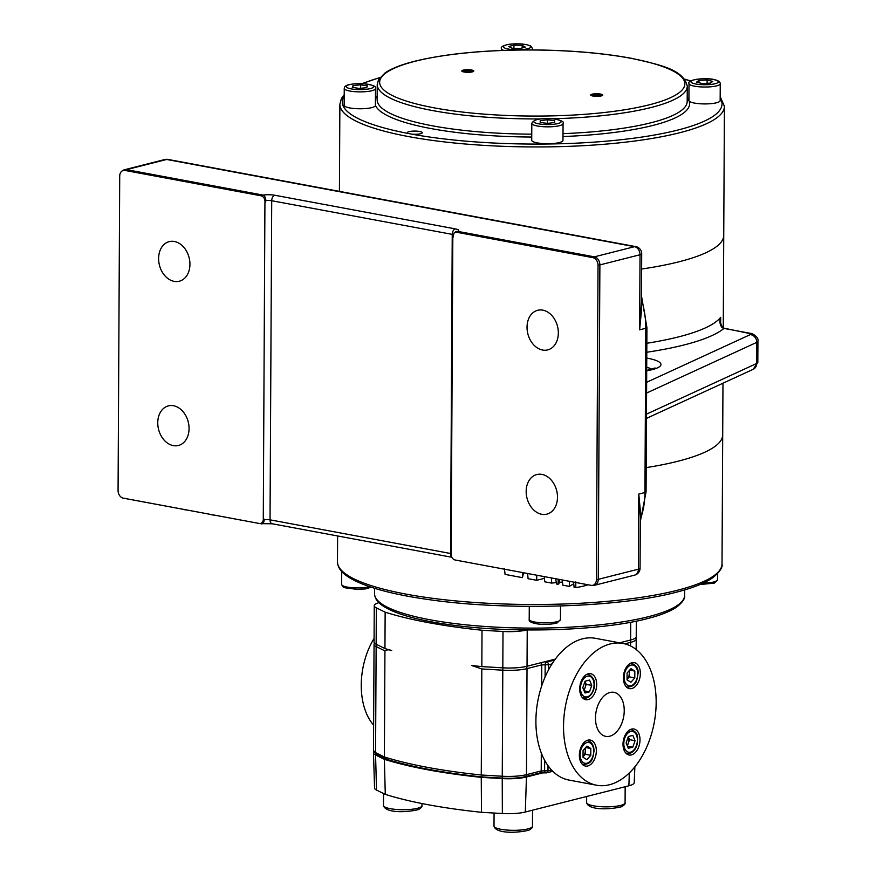 <?xml version="1.0" encoding="UTF-8"?>
<svg xmlns="http://www.w3.org/2000/svg" width="876" height="876" viewBox="0 0 876 876"><rect width="100%" height="100%" fill="white"/><g stroke="black" fill="none" stroke-linecap="round" stroke-linejoin="round"><path stroke-width="1.31" d="M541.926 474.398A20.433 15.297 75.8 0 1 557.289 493.922A20.433 15.297 75.8 0 1 546.843 514.146A20.433 15.297 75.8 0 1 541.718 514.289A20.433 15.297 75.8 0 1 526.366 494.765A20.433 15.297 75.8 0 1 536.813 474.54A20.433 15.297 75.8 0 1 541.926 474.398M173.514 405.73A20.433 15.297 75.8 0 1 188.866 425.254A20.433 15.297 75.8 0 1 178.43 445.479A20.433 15.297 75.8 0 1 173.306 445.621A20.433 15.297 75.8 0 1 157.954 426.108A20.433 15.297 75.8 0 1 168.4 405.873A20.433 15.297 75.8 0 1 173.514 405.73M174.379 241.48A20.433 15.297 75.8 0 1 189.731 261.004A20.433 15.297 75.8 0 1 179.284 281.229A20.433 15.297 75.8 0 1 174.171 281.371A20.433 15.297 75.8 0 1 158.808 261.847A20.433 15.297 75.8 0 1 169.254 241.623A20.433 15.297 75.8 0 1 174.379 241.48M542.791 310.148A20.433 15.297 75.8 0 1 558.143 329.672A20.433 15.297 75.8 0 1 547.697 349.896A20.433 15.297 75.8 0 1 542.583 350.039A20.433 15.297 75.8 0 1 527.232 330.515A20.433 15.297 75.8 0 1 537.667 310.29A20.433 15.297 75.8 0 1 542.791 310.148M722.021 563.881C722.886 567.298 719.798 571.908 712.779 577.711C704.83 583.241 692.533 588.114 675.867 592.329C617.471 607.758 504.598 610.933 427.269 599.381C393.291 594.596 362.007 586.701 346.546 575.773C340.687 571.678 337.665 567.046 337.479 561.866A192.271 41.621 0.3 0 0 463.941 601.648A192.271 41.621 0.3 0 0 677.115 590.336A192.271 41.621 0.3 0 0 722.021 563.881L722.7 434.825A192.271 41.621 -179.7 0 1 677.794 461.28A192.271 41.621 -179.7 0 1 646.192 467.62A192.271 41.621 0.3 0 0 677.794 461.28A192.271 41.621 0.3 0 0 722.7 434.825L722.974 383.206M678.834 261.836A192.271 41.621 0.3 0 0 723.74 235.381A192.271 41.621 -179.7 0 1 678.834 261.836A192.271 41.621 -179.7 0 1 641.626 269.031A192.271 41.621 0.3 0 0 678.834 261.836M454.962 559.972L591.136 585.343A6.8 5.092 -104.2 0 0 596.381 579.671L598.023 265.253A6.8 5.092 -104.2 0 0 592.844 257.643L456.429 232.217L454.053 232.972L452.815 238.184L451.173 552.603C450.811 556.282 451.994 558.713 454.721 559.917L591.388 585.398A7.205 4.511 -79.4 0 1 591.136 585.343M454.053 232.972L455.859 231.702A4.807 4.238 65.8 0 1 457.852 231.395L456.429 232.217M641.451 302.286L639.633 329.836L641.407 311.144L641.703 253.755A7.205 7.205 0 0 0 635.812 246.627L167.929 159.421A7.205 7.205 0 0 0 164.841 159.52L124.699 169.692A7.205 5.398 75.8 0 1 126.505 169.637L263.052 195.096A9.614 2.08 -179.7 0 1 274.823 195.249L455.345 228.899A9.614 2.08 -179.7 0 1 457.852 231.395L594.399 256.843L634.531 246.682L166.648 159.476L126.505 169.637A7.205 4.511 -79.4 0 0 124.961 170.437A6.8 5.092 -104.2 0 0 121.425 171.532A6.8 5.092 -104.2 0 0 119.716 176.098L118.074 490.527A6.8 5.092 -104.2 0 0 122.837 498.039A6.8 5.092 -104.2 0 0 123.242 498.126L259.668 523.552C262.406 523.366 263.61 521.373 263.282 517.585L264.158 519.764A4.807 1.04 -179.7 0 1 270.038 519.84L450.56 553.49L452.235 234.374L271.713 200.724L270.038 519.84A4.807 3.011 -79.4 0 0 272.25 523.782L262.077 523.651A4.807 2.737 -98.5 0 0 264.158 519.764M640.312 519.468A72.106 54.005 -104.2 0 0 644.944 492.52L645.809 328.27L639.633 329.836L640.028 254.752L599.885 264.913L598.242 579.343L638.374 569.17A7.205 5.398 -104.2 0 1 634.618 575.138A7.205 7.205 0 0 0 640.06 568.185L640.356 510.796L638.768 494.086L640.323 517.486M123.768 498.225A7.205 4.511 -79.4 0 1 123.505 498.192L259.668 523.552M263.282 517.585L264.924 203.166C265.286 199.487 264.103 197.056 261.376 195.863L124.961 170.437M261.376 195.863L263.052 195.096A4.807 2.737 -98.5 0 1 265.822 200.648L264.924 203.166M646.641 382.286L750.305 334.61A4.807 1.04 0.3 0 0 749.035 333.373L722.174 327.799C719.82 324.733 719.316 321.24 720.674 317.32L720.488 320.649M573.747 583.766L569.323 586.383L569.564 581.325M569.323 586.383L562.808 585.168L562.283 579.978M556.304 582.617L551.562 583.077L551.519 577.963M562.491 582.025L559.118 582.343M551.562 583.077L544.741 581.795L544.215 576.605M544.379 578.291L544.303 577.481M544.226 578.39L536.681 580.295L536.769 575.214M536.681 580.295L528.075 578.697L527.626 573.517M523.574 572.762L522.446 577.645L522.895 572.63M522.446 577.645L505.069 574.404L504.445 568.568M559.578 579.463L558.899 583.766L558.034 584.281L556.523 583.996L555.68 578.74M558.034 584.281L558.275 579.222M588.103 584.785A47.545 10.293 -179.7 0 1 575.784 587.588L575.784 581.861M575.784 587.588L574.098 587.27L573.572 582.08M646.795 352.24A199.487 43.176 -179.7 0 0 723.707 328.653A7.205 4.511 -79.4 0 1 724.989 328.599L750.316 333.318A7.205 4.511 -79.4 0 0 749.035 333.373M722.174 327.799A7.205 3.942 -61.7 0 1 723.521 328.062L723.521 328.062C721.528 326.31 720.521 323.802 720.488 320.561M645.316 421.093A4.807 1.04 0.3 0 0 646.444 420.425A4.807 1.04 0.3 0 0 646.433 420.37M645.316 420.962A4.807 1.029 0.4 0 0 646.444 420.316A4.807 1.029 0.4 0 0 646.444 420.305L646.444 420.294A4.807 1.04 0.3 0 1 645.316 420.962L645.316 420.962M640.06 568.185A7.205 1.566 -179.7 0 1 638.374 569.17L638.768 494.086L644.944 492.52A4.807 1.04 0.3 0 0 646.072 491.863L646.554 399.16A4.807 1.04 0.3 0 0 646.554 399.171A4.807 1.04 0.3 0 1 645.426 399.839L645.426 399.828A4.807 1.051 0.2 0 0 646.554 399.16A4.807 1.051 0.2 0 0 646.543 399.106M645.426 399.708A4.807 1.04 0.3 0 0 646.554 399.04L646.926 327.613L641.484 295.935M259.756 523.585L261.585 523.706M261.585 523.925L263.227 523.509M240.801 520.059L238.984 519.72M228.592 517.782L226.774 517.442M207.754 513.894L210.919 514.486M210.908 514.672L215.135 515.274M181.562 509.011L183.982 509.46M183.982 509.657L187.245 510.073M166.341 506.175L171.291 507.095M150.749 503.273L155.698 504.193M135.167 500.36L140.116 501.291M411.676 134.127A7.446 1.61 0.3 0 0 420.546 133.754A7.446 1.61 0.3 0 0 422.287 132.725A7.446 1.61 0.3 0 0 417.381 131.181A7.446 1.61 0.3 0 0 409.125 131.619A7.446 1.61 0.3 0 0 407.384 132.648A7.446 1.61 0.3 0 0 408.742 133.579L411.676 134.127A189.873 41.095 -179.7 0 0 677.685 130.097A189.873 41.095 -179.7 0 0 720.171 98.178M463.185 70.146A6.012 1.303 0.3 0 0 461.783 70.978A6.012 1.303 0.3 0 0 465.736 72.215A6.012 1.303 0.3 0 0 472.394 71.865A6.012 1.303 0.3 0 0 473.796 71.044A6.012 1.303 0.3 0 0 469.854 69.795A6.012 1.303 0.3 0 0 463.185 70.146M592.132 94.181A6.012 1.303 0.3 0 0 590.731 95.013A6.012 1.303 0.3 0 0 594.684 96.251A6.012 1.303 0.3 0 0 601.341 95.9A6.012 1.303 0.3 0 0 602.743 95.068A6.012 1.303 0.3 0 0 598.79 93.831A6.012 1.303 0.3 0 0 592.132 94.181M513.927 45.125L522.205 45.41L525.348 47.107L520.213 48.498L511.934 48.213L508.792 46.516L513.927 45.125L513.916 48.279M522.195 47.961L522.205 45.41M689.007 83.57L688.919 100.455A15.626 3.384 0.3 0 0 693.047 102.777A15.626 3.384 0.3 0 0 710.217 103.718A15.626 3.384 0.3 0 0 720.16 100.62L720.247 83.735A15.626 3.384 -179.7 0 1 710.305 86.823A15.626 3.384 -179.7 0 1 693.135 85.881A15.626 3.384 -179.7 0 1 689.007 83.57C686.335 79.475 707.02 77.252 715.144 79.815C718.572 80.658 720.269 81.961 720.247 83.735M698.971 80.417L707.129 80.055L712.79 81.413L710.294 83.132L702.147 83.483L696.486 82.125L698.971 80.417L698.96 82.716M707.107 83.264L707.129 80.055M375.333 105.788A15.626 3.384 0.3 0 0 375.399 105.481L375.497 88.586A15.626 3.384 -179.7 0 1 375.421 88.892A15.626 3.384 -179.7 0 1 359.138 91.871A15.626 3.384 -179.7 0 1 344.246 88.421L344.159 105.317A15.626 3.384 0.3 0 0 359.05 108.766A15.626 3.384 0.3 0 0 375.333 105.788M360.66 84.83L367.471 85.903L366.694 87.699L359.105 88.421L352.283 87.337L353.061 85.541L360.66 84.83L360.638 88.279M353.05 87.458L353.061 85.541M539.506 143.237A15.626 3.384 0.3 0 0 555.132 143.325A15.626 3.384 0.3 0 0 562.972 140.434L563.06 123.538A15.626 3.384 -179.7 0 1 555.22 126.429A15.626 3.384 -179.7 0 1 539.594 126.341A15.626 3.384 -179.7 0 1 531.809 123.374L531.721 140.269A15.626 3.384 0.3 0 0 539.506 143.237M547.467 119.771L554.694 120.724L554.672 122.531L547.423 123.396L547.467 119.771L540.218 120.636L540.207 122.443L547.423 123.396M540.207 122.454L540.218 120.636M463.919 71.942A5.88 1.27 0.3 0 0 471.222 72.062A5.88 1.27 0.3 0 0 473.226 70.551A5.88 1.27 0.3 0 0 471.66 70.069A5.88 1.27 0.3 0 0 462.364 70.496A5.88 1.27 0.3 0 0 463.919 71.942M469.131 71.865L471.879 71.208L470.532 70.343L463.711 70.814L465.046 71.668L469.131 71.865M466.437 71.733L466.448 70.146M470.522 71.525L470.532 70.343M590.95 95.243A5.88 1.27 0.3 0 0 597.782 96.294A5.88 1.27 0.3 0 0 602.524 94.838A5.88 1.27 0.3 0 0 602.162 94.586A5.88 1.27 0.3 0 0 596.742 93.765A5.88 1.27 0.3 0 0 591.311 94.52A5.88 1.27 0.3 0 0 590.95 95.243M595.33 95.878L599.425 95.747L600.837 94.904L594.048 94.345L592.636 95.177L595.33 95.878M594.038 95.55L594.048 94.345M598.133 95.791L598.144 94.203M596.644 785.235L569.017 780.078A72.106 45.158 -79.4 0 1 551.486 769.949A72.106 45.158 -79.4 0 1 548.015 765.657A72.106 45.158 -79.4 0 1 548.507 669.943A72.106 45.158 -79.4 0 1 552.044 663.888A72.106 45.158 -79.4 0 1 582.595 638.812A72.106 45.158 -79.4 0 1 595.439 638.319L623.066 643.466A72.106 45.158 -79.4 0 1 655.653 712.604A72.106 45.158 -79.4 0 1 609.488 784.743A72.106 45.158 -79.4 0 1 596.644 785.235A72.106 45.158 -79.4 0 1 564.045 716.097A72.106 45.158 -79.4 0 1 610.222 643.959A72.106 45.158 -79.4 0 1 623.066 643.466M609.74 736.212A22.393 14.016 -79.4 0 1 605.754 736.366A22.393 14.016 -79.4 0 1 595.636 714.893A22.393 14.016 -79.4 0 1 609.97 692.489A22.393 14.016 -79.4 0 1 613.956 692.336A22.393 14.016 -79.4 0 1 624.073 713.809A22.393 14.016 -79.4 0 1 609.74 736.212M631.585 729.095A13.217 8.278 100.6 0 0 623.11 742.322A13.217 8.278 100.6 0 0 629.088 755.002A13.217 8.278 100.6 0 0 631.443 754.915A13.217 8.278 100.6 0 0 639.907 741.687A13.217 8.278 100.6 0 0 633.939 729.007A13.217 8.278 100.6 0 0 631.585 729.095M623.373 677.783A13.217 8.278 100.6 0 0 629.439 688.635A13.217 8.278 100.6 0 0 640.356 673.491A13.217 8.278 100.6 0 0 634.279 662.639A13.217 8.278 100.6 0 0 623.373 677.783M588.125 699.606A13.217 8.278 100.6 0 0 596.589 686.379A13.217 8.278 100.6 0 0 590.621 673.699A13.217 8.278 100.6 0 0 588.267 673.786A13.217 8.278 100.6 0 0 579.803 687.014A13.217 8.278 100.6 0 0 585.77 699.694A13.217 8.278 100.6 0 0 588.125 699.606M596.337 750.918A13.217 8.278 100.6 0 0 590.271 740.067A13.217 8.278 100.6 0 0 579.354 755.211A13.217 8.278 100.6 0 0 585.431 766.062A13.217 8.278 100.6 0 0 596.337 750.918M629.307 670.545L629.275 676.852L627.052 679.349A6.033 3.778 100.6 0 0 627.325 679.042A6.033 3.778 100.6 0 0 629.286 673.458A6.033 3.778 100.6 0 0 628.913 670.983M585.124 681.703A6.033 3.778 100.6 0 0 584.993 681.418L586.219 684.364L585.091 687.594A6.033 3.778 100.6 0 0 585.124 681.703M583.766 689.981A6.033 3.778 100.6 0 0 585.091 687.594L584.029 690.617M585.288 747.973L585.256 754.28L583.033 756.776A6.033 3.778 100.6 0 0 583.307 756.47A6.033 3.778 100.6 0 0 585.278 750.885A6.033 3.778 100.6 0 0 584.905 748.411M386.469 759.054L384.378 756.952A240.342 52.023 0.3 0 0 481.263 775.008L502.255 776.245A2.398 0.558 93.4 0 0 502.693 778.14L481.866 776.924L481.263 775.008L481.822 668.957L471.551 665.464A240.342 52.023 0.3 0 0 481.833 666.603L502.813 667.84A24.035 5.201 0.3 0 0 527.034 666.253L555.34 659.091M378.914 602.677A24.035 5.201 0.3 0 0 374.249 605.721A24.035 5.201 0.3 0 0 376.33 607.856L385.144 612.182A240.342 52.023 0.3 0 0 482.019 630.238L481.833 666.603M385.144 612.182L384.947 648.547A240.342 52.023 0.3 0 0 391.703 650.583C389.13 649.499 386.874 649.609 384.936 650.901L376.132 646.576A24.035 5.201 -179.7 0 1 374.052 644.44L373.494 750.502A24.035 5.201 0.3 0 0 375.574 752.637L376.132 646.576A2.398 2.146 116.1 0 1 376.987 644.648M481.866 776.924C442.73 772.774 410.68 766.796 385.714 758.988L376.713 754.597A2.398 2.146 -63.9 0 1 375.574 752.637L384.378 756.952L384.936 650.901M634.859 766.894L634.213 782.695A22.776 4.928 -179.7 0 1 628.891 785.794L525.304 812.019A22.776 4.928 -179.7 0 1 502.353 813.53L481.482 812.304A239.082 51.75 -179.7 0 1 385.287 794.368L376.527 790.075A22.776 4.928 -179.7 0 1 374.556 788.093L373.483 752.889A24.035 5.201 -179.7 0 1 373.822 751.991M385.287 794.368L384.367 759.306L375.563 754.981A24.035 5.201 -179.7 0 1 373.483 752.889M481.482 812.304L481.252 777.362A240.342 52.023 -179.7 0 1 384.367 759.306M543.678 772.643L526.454 777.012A24.035 5.201 -179.7 0 1 502.233 778.589L481.252 777.362M619.573 642.82L630.621 640.017A24.035 5.201 0.3 0 0 636.228 636.71L636.315 621.15M482.019 630.238L503.01 631.476A24.035 5.201 0.3 0 0 526.892 629.964M374.249 605.721L374.063 642.097A24.035 5.201 0.3 0 0 376.143 644.232L384.947 648.547M374.074 638.451A60.083 37.624 100.6 0 0 373.625 725.142M627.085 745.29A6.033 3.778 100.6 0 0 628.41 742.903L629.537 739.673L628.431 737.012A6.033 3.778 100.6 0 0 628.311 736.727L628.431 737.012A6.033 3.778 100.6 0 1 628.41 742.903L627.347 745.925M629.537 739.673L635.067 740.702L632.855 735.38L628.388 736.508L626.121 742.968L628.322 748.29L632.8 747.151L627.435 746.155M635.067 740.702L632.8 747.151M590.818 748.509L586.964 746.089L583.066 750.469L583.033 757.269L586.887 759.689L590.785 755.309L590.818 748.509L585.672 747.546M585.256 754.28L590.785 755.309M586.219 684.364L591.749 685.393L589.548 680.072L585.069 681.2L582.803 687.66L585.004 692.982L589.482 691.843L584.128 690.846M591.749 685.393L589.482 691.843M634.826 671.082L630.972 668.662L627.085 673.042L627.041 679.853L630.906 682.262L634.793 677.882L634.826 671.082L629.68 670.118M629.275 676.852L634.793 677.882M651.886 369.267A30.047 6.504 0.3 0 0 646.718 367.296M646.773 358.087A37.252 8.059 -179.7 0 1 652.226 369.628A37.252 8.059 -179.7 0 1 646.696 370.756M646.849 343.261A192.271 41.621 0.3 0 0 678.44 336.921A192.271 41.621 0.3 0 0 720.674 317.32L720.641 322.773M592.844 257.643A7.205 4.511 -79.4 0 1 594.399 256.843A7.205 5.398 -104.2 0 1 599.885 264.913A7.205 1.566 0.3 0 1 598.023 265.253M646.477 414.151L756.7 363.463L756.809 342.341L646.587 393.039M646.926 327.613A4.807 1.04 0.3 0 1 645.809 328.27A72.106 54.005 -104.2 0 0 641.462 299.658M634.618 575.138L594.486 585.299A7.205 5.398 -104.2 0 0 598.242 579.343A7.205 1.566 0.3 0 1 596.381 579.671M635.812 246.627A7.205 4.511 -79.4 0 0 634.531 246.682A7.205 5.398 75.8 0 1 640.028 254.752A7.205 1.566 0.3 0 0 641.703 253.755M122.837 498.039A7.205 7.205 0 0 0 123.505 498.192A7.205 4.511 -79.4 0 1 123.242 498.126M164.841 159.52A7.205 5.398 -104.2 0 1 166.648 159.476A7.205 4.511 -79.4 0 1 167.929 159.421M646.455 418.399L753.174 369.322A7.205 6.384 65.3 0 0 756.7 363.463A12.012 2.606 0.3 0 0 757.817 362.368L757.926 341.257A12.012 2.606 -179.7 0 1 756.809 342.341A7.205 6.384 65.3 0 0 750.305 334.61M451.556 556.709A4.807 3.011 -79.4 0 1 450.56 553.49A4.807 1.04 -179.7 0 1 451.173 553.621M453.122 234.593A4.807 1.04 0.3 0 0 452.235 234.374A4.807 3.011 -79.4 0 1 455.345 228.899M274.823 195.249A4.807 3.011 -79.4 0 0 271.713 200.724A4.807 1.04 0.3 0 0 265.822 200.648M415.29 61.221A152.621 33.036 -179.7 0 1 630.293 58.199A152.621 33.036 -179.7 0 1 649.236 104.824A152.621 33.036 -179.7 0 1 434.233 107.858A152.621 33.036 -179.7 0 1 415.29 61.221M540.634 118.917A155.019 33.551 -179.7 0 1 377.227 84.556L378.52 79.705L385.177 72.839C391.649 68.438 401.482 64.572 414.687 61.243C446.256 53.578 485.906 49.812 533.659 49.943C570.276 50.271 602.754 53.042 631.059 58.243C661.84 65.163 683.225 69.609 687.277 86.187A155.019 33.551 -179.7 0 1 651.065 107.518A155.019 33.551 -179.7 0 1 551.902 118.753M687.277 86.187L687.189 101.43A155.019 33.551 -179.7 0 1 650.988 122.771A155.019 33.551 -179.7 0 1 563.005 133.656M531.754 134.17A155.019 33.551 -179.7 0 1 377.151 99.809L377.227 84.556M687.211 97.849A157.428 34.076 -179.7 0 1 652.817 125.454A157.428 34.076 -179.7 0 1 562.994 136.536M531.743 137.039A157.428 34.076 -179.7 0 1 375.41 105.328M375.443 98.977A157.428 34.076 -179.7 0 1 377.173 96.229M684.725 79.267A189.873 41.095 -179.7 0 1 690.507 81.085M720.182 96.645L724.419 106.324A192.271 41.621 -179.7 0 1 679.513 132.78A192.271 41.621 -179.7 0 1 466.339 144.091A192.271 41.621 -179.7 0 1 339.877 104.31L339.417 191.384M408.742 133.579A189.873 41.095 -179.7 0 1 344.202 96.207M362.489 83.68A189.873 41.095 -179.7 0 1 379.845 77.668M503.7 50.37A15.626 3.384 -179.7 0 1 502.583 49.888A15.626 3.384 -179.7 0 1 501.433 48.607C500.492 46.997 502.955 45.574 508.825 44.337C517.628 43.263 524.91 43.8 530.67 45.946L532.685 48.771A15.626 3.384 -179.7 0 1 531.721 49.932M529.772 45.76A13.698 2.967 0.3 0 0 511.923 44.041A13.698 2.967 0.3 0 0 504.379 47.862A13.698 2.967 0.3 0 0 522.216 49.582A13.698 2.967 0.3 0 0 529.772 45.76M714.707 79.815A13.698 2.967 0.3 0 0 695.358 79.541A13.698 2.967 0.3 0 0 694.558 83.735A13.698 2.967 0.3 0 0 713.918 83.997A13.698 2.967 0.3 0 0 714.707 79.815M373.515 86.965A13.698 2.967 0.3 0 0 361.153 83.68A13.698 2.967 0.3 0 0 346.239 86.286A13.698 2.967 0.3 0 0 358.602 89.571A13.698 2.967 0.3 0 0 373.515 86.965M540.569 124.118A13.698 2.967 0.3 0 0 559.293 123.133A13.698 2.967 0.3 0 0 554.322 119.048A13.698 2.967 0.3 0 0 535.597 120.034A13.698 2.967 0.3 0 0 540.569 124.118M648.404 616.693A155.019 33.551 0.3 0 0 684.605 595.362C685.295 598.341 682.667 602.228 676.732 607.024C670.26 611.448 660.405 615.335 647.145 618.686C600.629 630.961 511.343 633.622 449.191 624.654C421.838 620.931 395.558 614.623 382.286 605.469C377.337 602.108 374.764 598.188 374.567 593.742A155.019 33.551 0.3 0 0 476.533 625.814A155.019 33.551 0.3 0 0 648.404 616.693M703.308 583.066A15.626 3.384 0.3 0 0 715.331 581.533A15.626 3.384 0.3 0 0 717.652 579.77L714.312 583.12L699.99 584.533M341.662 584.347A15.626 3.384 0.3 0 0 341.651 584.456A15.626 3.384 0.3 0 0 352.174 587.708A15.626 3.384 0.3 0 0 369.584 586.679M558.132 621.336A15.626 3.384 0.3 0 0 560.465 619.584L557.125 622.935C544.533 626.263 527.724 623.537 529.213 619.42A15.626 3.384 0.3 0 0 540.569 622.726A15.626 3.384 0.3 0 0 558.132 621.336M630.14 663.471A12.012 7.523 -79.4 0 1 632.034 663.45C636.578 665.574 638.593 668.935 638.067 673.545C636.786 679.754 637.126 686.258 627.632 687.069A12.012 7.523 -79.4 0 1 625.88 686.368M637.728 673.743A10.578 6.625 100.6 0 0 630.994 665.136A10.578 6.625 100.6 0 0 624.15 677.181A10.578 6.625 100.6 0 0 630.884 685.788A10.578 6.625 100.6 0 0 637.728 673.743M586.11 698.052A12.012 7.523 -79.4 0 1 583.963 698.128A12.012 7.523 -79.4 0 1 582.212 697.427M587.325 676.195A10.578 6.625 100.6 0 0 580.481 688.24A10.578 6.625 100.6 0 0 587.216 696.847A10.578 6.625 100.6 0 0 594.07 684.802A10.578 6.625 100.6 0 0 587.325 676.195M582.255 764.244L583.624 764.496A12.012 7.523 -79.4 0 1 581.861 763.795M580.131 754.608A10.578 6.625 100.6 0 0 586.876 763.215A10.578 6.625 100.6 0 0 593.72 751.17A10.578 6.625 100.6 0 0 586.986 742.563A10.578 6.625 100.6 0 0 580.131 754.608M629.8 729.839A12.012 7.523 -79.4 0 1 631.684 729.817C639.447 733.551 637.224 737.526 637.421 743.078C636.25 748.575 633.709 751.991 629.789 753.349L627.282 753.437A12.012 7.523 -79.4 0 1 625.53 752.736M630.534 752.155A10.578 6.625 100.6 0 0 637.389 740.111A10.578 6.625 100.6 0 0 630.643 731.504A10.578 6.625 100.6 0 0 623.8 743.549A10.578 6.625 100.6 0 0 630.534 752.155M530.079 828.247A19.228 4.161 0.3 0 0 532.466 826.254C532.871 827.273 531.666 828.597 528.841 830.229C515.296 833.481 495.477 833.35 494.009 826.057A19.228 4.161 0.3 0 0 508.441 830.163A19.228 4.161 0.3 0 0 530.079 828.247M419.549 807.65A19.228 4.161 0.3 0 0 421.936 805.657C422.352 806.676 421.148 808 418.323 809.621C404.767 812.884 384.947 812.742 383.48 805.449A19.228 4.161 0.3 0 0 397.912 809.566A19.228 4.161 0.3 0 0 419.549 807.65M622.705 804.781A19.228 4.161 0.3 0 0 625.081 802.799C625.497 803.818 624.292 805.143 621.467 806.763C607.922 810.026 588.103 809.884 586.635 802.591A19.228 4.161 0.3 0 0 601.056 806.697A19.228 4.161 0.3 0 0 622.705 804.781M552.044 663.888L548.54 664.774L548.507 669.943M548.015 765.657L547.982 770.836L551.486 769.949M544.456 661.84A4.807 1.04 -179.7 0 1 546.712 662.081L554.617 660.077M541.653 686.05L541.762 664.873L527.024 668.607A24.035 5.201 -179.7 0 1 502.802 670.184L502.255 776.245A24.035 5.201 0.3 0 0 526.476 774.658L541.215 770.924L544.598 770.88L544.653 760.28M526.18 666.461A2.398 1.796 75.8 0 1 527.024 668.607L526.476 774.658A2.398 1.796 75.8 0 1 525.217 776.651L539.955 772.917A2.398 1.796 75.8 0 0 541.215 770.924L541.302 752.988M545.091 677.049L545.157 664.818L541.762 664.873A2.398 1.796 75.8 0 0 540.93 662.738M503.12 667.862A2.398 0.558 93.4 0 0 502.802 670.184L481.822 668.957M636.162 649.521L636.217 639.064A24.035 5.201 -179.7 0 1 630.611 642.371L624.785 643.838M630.589 645.984L630.611 642.371A2.398 1.796 75.8 0 0 629.767 640.236M548.54 664.774L545.157 664.818A2.398 1.5 100.6 0 1 546.712 662.081A2.398 1.796 75.8 0 1 548.54 664.774M539.955 772.917L545.704 772.851A2.398 1.5 100.6 0 1 544.598 770.88L547.982 770.836A2.398 1.796 75.8 0 1 546.734 772.818A2.398 1.796 75.8 0 1 546.131 772.84A2.398 1.5 100.6 0 1 545.704 772.851A2.398 2.398 0 0 0 546.734 772.818L552.789 771.285M525.217 776.651C519.008 778.096 511.496 778.6 502.693 778.14A2.398 0.558 93.4 0 0 502.813 778.096M376.527 790.075L375.563 754.981M502.353 813.53L502.233 778.589M525.304 812.019L526.454 777.012M628.891 785.794L629.307 772.982M630.709 622.234L630.621 640.017M376.33 607.856L376.143 644.232M503.01 631.476L502.813 667.84M527.232 629.975L527.034 666.253M629.428 753.36A12.012 7.523 -79.4 0 1 627.282 753.437L625.924 753.185M586.132 740.899A12.012 7.523 -79.4 0 1 588.026 740.877C591.858 741.939 593.862 745.301 594.059 750.973C592.778 757.182 593.118 763.686 583.624 764.496M586.482 674.531A12.012 7.523 -79.4 0 1 588.376 674.509C599.677 679.458 593.479 696.102 586.471 698.041L582.606 697.876M640.301 521.57L646.072 491.863M655.128 367.975L646.707 370.471M723.258 327.909L724.419 106.324M591.388 585.398A7.205 7.205 0 0 0 594.486 585.299M124.699 169.692A7.205 7.205 0 0 0 121.425 171.532M451.764 557.245L272.25 523.782M259.931 523.618L262.077 523.651M757.926 341.257C759.262 337.216 751.849 332.979 750.316 333.318M724.989 328.599L723.521 328.062M753.174 369.322L757.817 362.368M690.693 80.964L684.572 79.07M380.009 77.471L361.908 83.658M344.213 94.674L341.344 98.649L339.877 104.31M501.433 50.458L501.433 48.607M532.674 49.932L532.685 48.771M375.497 88.586C376.713 86.385 372.65 84.764 363.299 83.724C351.758 83.494 345.483 84.72 344.465 87.392L344.246 88.421M563.06 123.538C564.516 122.005 561.68 120.505 554.563 119.026C541.313 117.756 533.736 119.202 531.809 123.374M684.605 595.362L684.638 589.92M337.479 561.866L337.61 535.97M374.567 593.742L374.589 588.3M717.685 573.506L717.652 579.77M341.717 571.535L341.651 584.456L342.834 586.734L344.586 587.708L357.364 589.428L365.511 588.891L371.205 587.227M560.53 605.984L560.465 619.584M529.279 606.367L529.213 619.42M630.676 663.187L632.034 663.45M630.326 729.555L631.684 729.817M532.542 810.19L532.466 826.254M421.947 803.533L421.936 805.657M625.168 786.736L625.081 802.799M376.713 754.597L373.494 750.502M636.217 639.064L635.899 637.575M374.391 642.962L374.052 644.44M586.668 796.481L586.635 802.591M383.546 793.514L383.48 805.449M494.075 813.038L494.009 826.057M586.657 740.614L588.026 740.877M587.008 674.246L588.376 674.509M626.263 686.817L627.632 687.069"/></g></svg>
